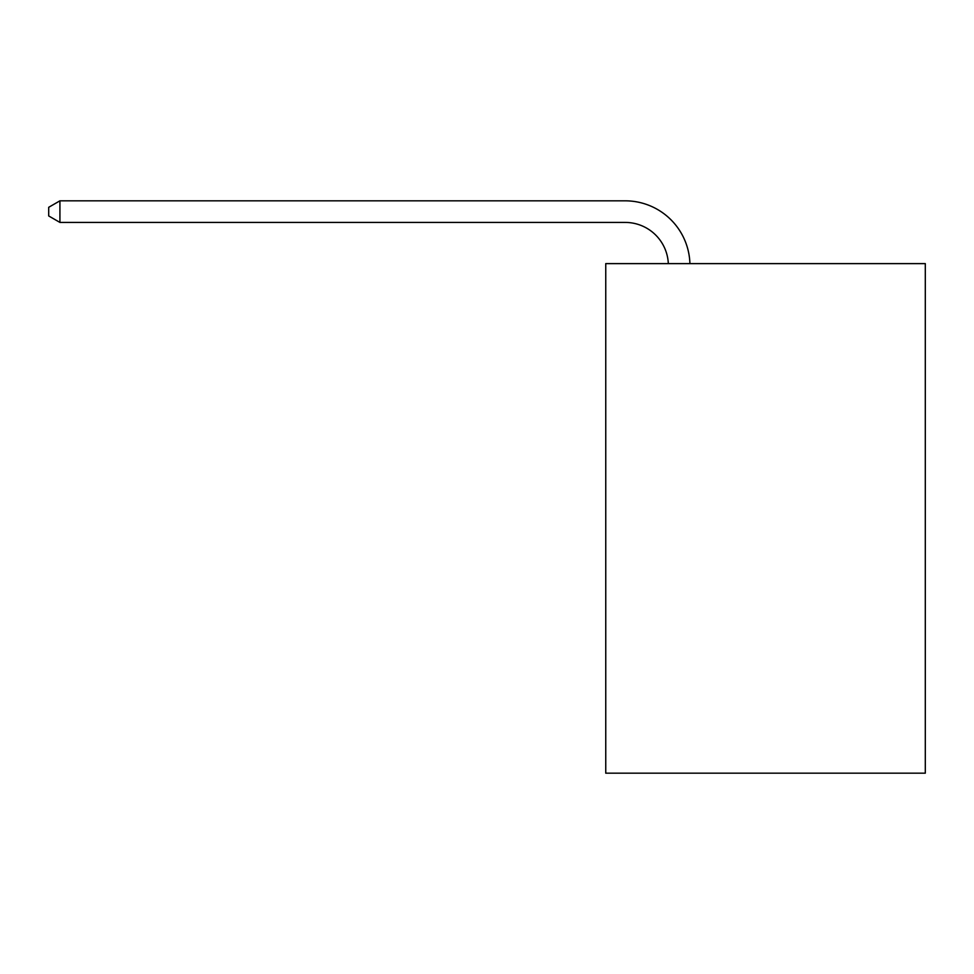 <?xml version="1.0" encoding="UTF-8"?>
<svg xmlns="http://www.w3.org/2000/svg" width="974" height="974" viewBox="0 0 974 974"><rect width="100%" height="100%" fill="white"/><g stroke="black" fill="none" stroke-linecap="round" stroke-linejoin="round"><path stroke-width="1.46" d="M925.3 263.613L925.3 773.173L605.755 773.173L605.755 263.613L925.3 263.613M668.322 263.613A43.185 43.185 0 0 0 625.186 222.425A43.185 43.185 0 0 1 668.322 263.613A43.185 43.185 0 0 0 625.186 222.425A43.185 43.185 0 0 1 668.322 263.613A43.185 43.185 0 0 0 625.186 222.425A43.185 43.185 0 0 1 668.322 263.613A43.185 43.185 0 0 0 625.186 222.425A43.185 43.185 0 0 1 668.322 263.613A43.185 43.185 0 0 0 625.186 222.425L59.925 222.425L48.7 215.948L48.7 207.304L59.925 200.827L625.186 200.827A64.771 64.771 0 0 1 689.921 263.613M59.925 200.827L625.186 200.827L59.925 200.827L625.186 200.827L59.925 200.827L625.186 200.827L59.925 200.827L625.186 200.827L59.925 200.827L59.925 222.425"/></g></svg>
